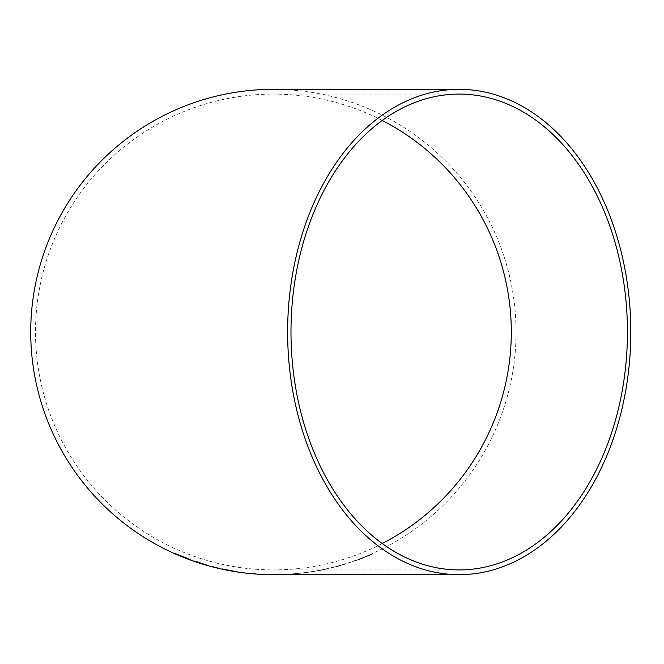<?xml version="1.0" encoding="UTF-8"?>
<svg xmlns="http://www.w3.org/2000/svg" width="664" height="664" viewBox="0 0 664 664"><rect width="100%" height="100%" fill="white"/><g stroke="black" fill="none" stroke-linecap="round" stroke-linejoin="round"><path stroke-width="0.5" stroke-dasharray="3.32 2.49" d="M273.709 574.667A242.667 242.667 0 0 0 516.061 331.842A242.667 242.667 0 0 0 273.394 89.333M365.192 557.096L357.805 559.702L372.695 553.66L361.83 558.573M356.651 560.2L347.861 563.23L356.676 560.308M338.134 566.409L330.614 568.085L345.521 564.043L330.614 568.085M312.727 571.687L327.593 568.724L315.782 571.181M297.928 573.605L289.678 574.144L309.349 572.144L298.269 573.43M285.985 574.377L276.705 574.65L285.985 574.385M382.24 120.458A237.903 237.903 0 0 0 35.491 332A237.903 237.903 0 0 0 382.24 543.542M187.688 558.69L175.379 553.726M178.01 554.813L184.783 557.611L178.027 554.772M198.528 562.375L194.079 561.038M194.095 560.989L194.685 561.188M196.735 561.893L200.802 563.255M200.818 563.196L204.462 564.35M205.591 564.732L200.794 563.396M200.81 563.346L196.411 561.918M196.428 561.86L193.481 560.906M193.498 560.856L195.266 561.528M196.635 562.001L200.744 563.412M200.76 563.354L205.442 564.765M208.562 565.587L201.582 563.446M201.599 563.396L197.357 562.043M219.635 568.384L210.637 566.184L219.618 568.467M235.272 571.413L224.108 569.289M225.387 569.563L229.354 570.351M229.371 570.301L227.818 570.144M227.495 570.052L229.503 570.567M229.553 570.442L232.749 571.032M232.798 571.04L234.193 571.364M234.201 571.306L225.054 569.662M225.071 569.604L222.033 569.023M222.042 568.965L229.404 570.567M229.412 570.509L234.193 571.347M236.011 571.629L237.256 571.853M237.264 571.795L232.981 571.048M254.876 573.845L240.318 572.268M243.397 572.683L247.979 573.289M247.987 573.273L252.611 573.671M261.782 574.277L267.185 574.534M267.194 574.476L258.761 574.161M258.761 574.111L261.616 574.294M271.128 574.584L262.156 574.31L271.128 574.642M285.985 574.327L276.705 574.592L285.985 574.318M298.269 573.372L309.349 572.144M309.341 572.086L297.92 573.547M306.278 572.509L292.766 573.953L306.287 572.567M315.773 571.123L319.774 570.517M319.766 570.467L323.385 569.762M323.368 569.712L318.239 570.708M317.898 570.683L319.965 570.359M319.957 570.301L324.58 569.38M324.572 569.322L319.923 570.276M319.907 570.218L315.466 571.123M315.458 571.073L312.412 571.629M312.404 571.571L319.816 570.276M319.799 570.218L327.593 568.724M327.584 568.666L323.185 569.679L326.406 569.131M326.389 569.073L319.691 570.575M319.683 570.517L312.719 571.629M330.597 568.027L338.076 566.019M345.504 563.993L333.602 567.355L345.521 564.043M338.084 566.309L342.549 564.931L338.084 566.043M361.814 558.524L358.452 559.843M358.427 559.785L363.673 557.644M363.648 557.594L357.805 559.702M357.788 559.644L361.116 558.457M361.1 558.399L365.3 556.947M365.275 556.897L369.383 555.104M369.358 555.046L372.695 553.66M372.67 553.602L366.818 556.382M366.794 556.332L372.213 554.332M372.189 554.282L368.96 555.718M368.943 555.668L365.167 557.046M459.214 569.903L273.394 569.903M459.214 94.097L273.394 94.097"/><path stroke-width="1" d="M273.917 574.659L258.761 574.161L273.917 574.659M459.214 89.333L273.394 89.333A242.667 242.667 0 0 0 30.727 332A242.667 242.667 0 0 0 273.394 574.667L459.214 574.667A242.667 171.586 90 0 0 630.8 332A242.667 171.586 90 0 0 459.214 89.333A242.667 171.586 90 0 0 287.62 332A242.667 171.586 90 0 0 459.214 574.667M247.987 573.148L255.681 573.945L247.987 573.148M222.349 568.965L237.256 571.853L222.349 568.965M232.79 571.073L236.044 571.513M219.618 568.467L210.637 566.184L219.618 568.467M196.337 561.57L208.554 565.637L196.337 561.57M185.372 557.519L175.387 553.685L187.655 558.864L190.568 559.827L185.372 557.519M290.981 332A237.903 168.224 90 0 0 459.214 569.903A237.903 168.224 90 0 0 627.438 332A237.903 168.224 90 0 0 459.214 94.097A237.903 168.224 90 0 0 290.981 332M382.24 543.542A237.903 237.903 0 0 0 382.24 120.458M175.744 553.834L184.775 557.669M184.791 557.353L178.002 554.83L184.775 557.752M184.791 557.694L187.68 558.739M194.095 560.989L196.718 561.951M196.735 561.893L197.341 562.084M204.462 564.35L205.574 564.79M195.266 561.528L196.635 562.001M205.442 564.765L208.288 565.537M198.528 562.375L197.332 562.101M224.108 569.289L225.37 569.612M234.193 571.347L236.011 571.629M240.559 572.268L243.58 572.625M252.611 573.671L254.876 573.845M266.687 574.543L262.156 574.368L266.696 574.484"/></g></svg>
